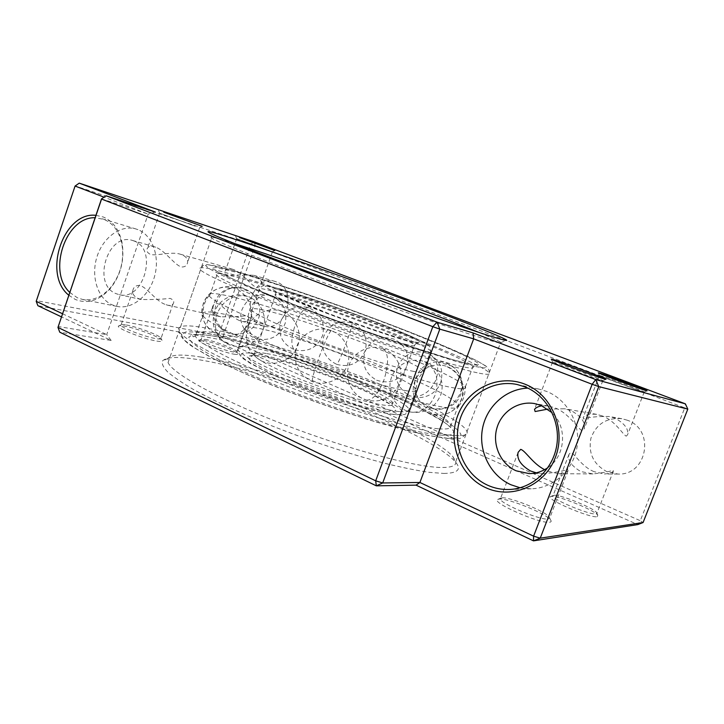 <?xml version="1.0" encoding="UTF-8"?>
<svg xmlns="http://www.w3.org/2000/svg" width="724" height="724" viewBox="0 0 724 724"><rect width="100%" height="100%" fill="white"/><g stroke="black" fill="none" stroke-linecap="round" stroke-linejoin="round"><path stroke-width="0.54" stroke-dasharray="3.62 2.71" d="M156.873 341.094C161.615 341.846 163.262 341.475 161.805 339.972C158.656 336.551 135.596 328.017 124.419 326.126C120.881 325.492 118.89 325.474 118.455 326.081C115.976 328.09 144.32 339.194 156.873 341.094M126.356 324.967C136.583 326.723 157.787 334.569 160.656 337.674L161.09 338.226C161.434 339.122 159.778 339.266 156.122 338.66C145.497 337.004 121.46 327.9 120.944 325.348L120.917 324.913C121.306 324.37 123.116 324.388 126.356 324.967M234.06 354.181C237.472 354.733 238.685 354.461 237.68 353.366C235.228 350.425 212.838 341.99 203.263 340.389L198.937 340.343C196.521 341.954 223.481 352.597 234.06 354.181M205.091 339.357C213.852 340.841 234.431 348.588 236.657 351.258L236.956 351.674C237.164 352.307 235.952 352.416 233.327 351.973C224.304 350.588 201.29 341.746 201.127 339.619L205.091 339.357M549.57 522.239C551.281 522.013 551.607 521.235 550.548 519.904C546.023 513.524 507.922 498.076 499.316 499.053L497.705 499.424C490.284 502.085 539.995 524.104 549.57 522.239M502.185 497.831C510.022 496.954 545.091 511.162 549.19 516.945L549.742 518.049L548.276 519.036C540.529 520.574 499.397 503.216 500.347 498.908L502.185 497.831M597.101 516.728L597.816 515.235C594.594 510.194 558.466 495.488 551.588 496.356L550.53 496.592C544.33 498.528 589.68 518.248 597.101 516.728M554.186 495.27C560.448 494.492 593.68 508.004 596.594 512.574L596.911 513.28L595.924 513.913C589.834 515.189 551.76 499.225 552.937 495.958L554.186 495.27M95.921 215.327L103.242 216.983C112.709 221.028 118.926 229.336 121.903 241.888C124.899 259.12 121.08 274.613 110.464 288.369C99.315 300.659 87.55 304.333 75.187 299.392L68.78 295.202M69.739 292.378L77.305 297.745L82.328 299.383C92.663 301.13 102.175 297.084 110.853 287.238C120.944 274.161 124.564 259.445 121.722 243.083C118.899 231.146 112.989 223.245 103.985 219.381L95.097 217.743M195.29 226.196L159.642 213.137L195.29 226.196M269.301 250.631L236.667 238.648L269.301 250.631M643.518 391.91L644.233 392.01C644.007 391.286 606.305 377.222 600.377 375.629L599.481 375.512C600.015 376.326 638.459 390.652 643.518 391.91M601.78 380.534L602.83 380.661C602.106 379.593 561.471 364.407 553.905 362.362L552.611 362.208C553.824 363.43 595.318 378.914 601.78 380.534M234.612 243.581C215.318 237.427 207.643 235.635 211.58 238.196L212.286 238.594C221.119 243.536 271.726 263.563 336.886 287.5C402.01 311.429 466.455 333.646 489.343 340.298C498.076 342.841 501.94 343.61 500.945 342.606L500.673 342.362C498.474 340.814 491.053 337.447 478.401 332.253M443.812 473.451C458.011 473.206 461.84 469.333 455.306 461.822C429.386 431.993 270.903 370.335 196.503 359.376C177.317 356.38 165.977 356.941 162.475 361.041C161.552 363.729 163.298 367.376 167.697 371.973C173.697 377.104 182.439 383.032 193.905 389.756C213.381 400.508 237.915 411.974 267.518 424.137C307.103 439.984 350.253 454.328 385.385 463.432C402.182 467.541 416.734 470.5 429.042 472.32L443.812 473.451M200.711 357.023C272.867 367.928 428.092 428.246 452.925 456.663L455.749 461.604C456.527 465.586 451.794 467.55 441.549 467.487C416.137 467.387 349.086 449.676 284.342 424.671C219.535 399.684 172.583 373.638 168.058 362.579L167.968 358.443C171.199 354.525 182.113 354.054 200.711 357.023M137.922 229.653L136.103 229.019C120.863 224.331 102.998 237.345 96.971 256.839C90.753 276.278 97.523 298.342 112.093 304.831L117.026 306.424C131.985 309.637 149.289 295.989 154.619 276.161C160.122 256.387 152.312 235.164 137.922 229.653M239.563 320.569C231.218 317.447 223.752 305.799 217.68 303.618C214.594 303.483 212.793 304.913 212.286 307.926C211.725 311.058 213.517 313.682 217.653 315.791L220.793 316.777C230.657 317.031 239.128 316.659 246.223 315.655C248.721 316.687 249.4 318.108 248.242 319.899C247.291 321.429 245.282 321.945 242.232 321.438L239.563 320.569M164.819 304.27C155.977 300.903 147.452 287.98 140.022 285.401C135.714 285.274 133.297 287.156 132.782 291.021C132.402 294.007 134.13 296.478 137.976 298.415L141.334 299.483C152.049 299.718 161.66 299.347 170.149 298.378C173.615 299.899 174.584 301.754 173.045 303.944C172.104 305.257 170.294 305.673 167.606 305.193L164.819 304.27M134.03 240.992L132.429 240.44C107.749 232.06 91.667 284.297 115.949 293.609L119.071 294.632C143.633 301.637 158.348 249.147 134.03 240.992M155.669 247.21L154.167 246.685C150.927 245.898 148.755 246.305 147.651 247.898C145.958 250.45 146.963 252.667 150.673 254.54C158.113 255.934 171.443 251.319 180.421 254.233L182.041 254.785C186.131 256.685 187.996 259.138 187.616 262.151C187.181 265.608 185.009 267.21 181.09 266.957C173.896 264.197 164.873 250.45 155.669 247.21M233.906 269.69L232.476 269.192C228.856 268.369 226.494 268.866 225.381 270.704C224.096 272.785 224.802 274.477 227.49 275.772C235.164 274.821 243.961 274.686 253.898 275.346L255.418 275.862C259.762 277.935 261.663 280.532 261.12 283.663C260.685 286.351 259.065 287.582 256.269 287.347C250.413 285.021 242.576 272.713 233.906 269.69M276.559 281.944L275.12 281.446C252.875 273.971 239.155 317.166 261.111 325.266L263.934 326.162C286.034 332.316 298.406 289.193 276.559 281.944M520.131 487.795L531.271 488.809C553.353 488.257 573.553 470.039 577.091 446.735C580.775 423.459 567.164 399.395 546.475 391.358L538.928 389.087L527.85 388.127M594.178 471.686C582.087 467.061 574.521 453.586 570.72 452.437L569.001 454.355C567.571 460.283 571.489 466.012 580.766 471.532L593.001 473.912C602.721 472.844 609.373 471.623 612.957 470.238L613.409 471.016C612.287 472.663 609.282 473.65 604.395 473.967L594.178 471.686M536.222 472.817L544.204 473.668C555.236 472.455 562.973 471.071 567.408 469.505L568.041 470.7C566.783 472.446 563.715 473.46 558.847 473.74L547.688 471.161L544.638 469.668M547.824 409.123L564.494 408.761L571.001 410.58C581.146 416.173 585.562 422.228 584.259 428.726L582.358 430.807C578.123 429.305 568.883 412.915 554.684 407.784L548.53 405.992L541.932 405.802M602.305 415.947L596.721 414.345C589.336 413.775 584.82 414.87 583.173 417.63L583.625 419.015C588.612 417.169 597.119 416.327 609.146 416.499L615.002 418.119C624.586 423.495 628.767 429.061 627.527 434.825L626.26 436.156C622.975 434.889 615.074 420.508 602.305 415.947M627.31 420.228L621.853 418.698C606.504 417.467 596.187 424.011 590.902 438.337C588.114 453.378 593.553 464.546 607.201 471.831L617.889 474.039C647.346 475.731 655.392 429.64 627.31 420.228M62.481 313.727L106.718 334.615L58.146 326.497L59.739 332.18L111.17 340.461L61.422 316.85M36.2 301.32L75.16 185.932L250.839 244.06L218.539 335.474L36.471 300.623L37.874 305.682L219.888 339.574L637.799 524.601L640.278 520.71L222.838 336.904L255.138 245.59L684.75 407.865L640.278 520.71L643.075 522.538M101.514 198.865L148.185 214.078L104.057 197.163M111.17 340.461L106.718 334.615L148.185 214.078L155.398 212.096M547.959 467.604C565.507 456.02 567.643 427.133 552.122 412.734M687.8 409.123L684.75 407.865L685.375 403.829M219.888 339.574L218.539 335.474L222.838 336.904L219.888 339.574M254.405 241.916L255.138 245.59L250.839 244.06L254.405 241.916M406.716 390.806C390.218 388.308 350.66 376.199 313.429 361.991C276.152 347.773 248.278 334.216 245.219 329.384L244.911 328.805C244.386 326.443 249.825 326.47 261.219 328.886C303.148 337.375 408.499 377.91 415.983 388.888L416.345 389.467C417.286 391.467 414.074 391.91 406.716 390.806M413.884 371.457C397.847 368.407 359.466 356.28 322.623 342.416C285.745 328.551 257.092 315.51 252.395 310.849L251.97 310.397C250.205 307.863 255.418 308.053 267.608 310.985C310.062 320.832 418.861 362.462 423.223 370.95L423.386 371.312C423.775 372.688 420.608 372.742 413.884 371.457M229.128 315.23C295.383 329.429 451.559 389.937 458.428 405.368L458.609 406.128C458.681 408.182 454.527 408.671 446.12 407.576C424.029 404.743 367.05 387.765 310.813 366.606C254.531 345.457 211.019 324.741 203.562 316.632L202.684 315.601C200.041 310.84 208.856 310.714 229.128 315.23M235.345 297.645C300.08 313.356 452.907 371.647 464.989 386.182L465.405 386.779C466.718 389.069 462.745 389.422 453.505 387.847C431.269 384.055 372.227 365.62 314.84 344.018C257.391 322.415 214.63 302.641 209.471 296.297L208.983 295.663C207.553 292.252 216.34 292.912 235.345 297.645M421.63 350.543C405.549 346.787 366.145 333.818 328.696 319.791C291.202 305.763 262.803 293.383 259.264 289.862C257.337 287.763 262.423 288.351 274.505 291.636C316.569 302.795 425.694 344.018 430.653 350.932C431.821 352.344 428.807 352.217 421.63 350.543M419.232 344.362C399.422 339.592 340.832 319.338 301.537 303.537C262.197 287.247 254.848 282.333 279.491 288.795C303.465 295.483 350.57 311.963 385.847 325.881C421.296 339.846 439.685 349.375 419.232 344.362M406.879 344.642C379.53 338.606 277.373 300.27 275.31 295.392C273.799 293.736 277.763 294.179 287.202 296.713C320.85 305.537 410.861 339.52 414.653 345.04C415.657 346.244 413.069 346.108 406.879 344.642M412.589 341.719C394.308 337.275 341.429 318.985 305.781 304.659C269.898 289.826 263.038 285.292 285.211 291.066C306.94 297.102 350.28 312.261 382.589 325.022C415.069 337.818 431.441 346.38 412.589 341.719M266.848 353.602C301.456 359.276 390.679 394.227 393.06 403.449C393.784 405.395 390.933 405.983 384.516 405.223C370.525 403.539 338.352 393.992 308.487 382.453C278.595 370.923 256.278 359.475 254.043 354.995C252.902 352.353 257.165 351.882 266.848 353.602M386.824 411.449C367.738 409.512 314.786 392.408 279.898 376.652C244.929 359.918 238.929 353.122 261.898 356.28C284.261 360.181 327.646 374.561 359.366 388.381C391.286 402.209 406.472 413.639 386.824 411.449M399.014 411.585C382.308 409.73 342.669 398.064 305.546 383.756C268.378 369.457 240.784 355.294 237.97 349.783C236.513 346.416 241.979 345.864 254.368 348.117C297.573 355.475 405.748 397.883 408.96 409.368C409.793 411.657 406.472 412.399 399.014 411.585M393.34 414.327C372.625 412.336 313.954 393.404 275.509 376C237.182 357.593 230.775 350.199 256.287 353.801C280.948 358.172 328.09 373.81 362.742 388.878C397.576 403.947 414.671 416.608 393.34 414.327M440.663 435.233L423.486 432.69C408.689 429.558 391.141 425.015 370.833 419.051C328.569 406.101 279.491 387.72 242.821 371.177L218.956 359.629L201.67 349.819L191.579 342.235L188.72 337.14L192.656 334.615C198.349 334.144 206.711 334.868 217.734 336.778C259.12 344.751 330.913 368.733 385.476 392.236C408.87 402.435 427.287 411.63 440.726 419.811C448.183 424.816 452.554 428.88 453.839 431.984L450.781 434.916L440.663 435.233M438.192 428.771C415.314 426.879 356 409.847 298.94 388.01C241.807 366.181 199.851 344.624 195.399 336.334C193 330.877 202.023 330.135 222.449 334.117C289.247 346.461 444.97 407.567 450.934 425.341C451.939 428.427 447.694 429.567 438.192 428.771M242.069 278.64C307.257 296.442 464.31 355.792 472.944 366.67C474.419 368.552 470.6 368.498 461.496 366.507C439.586 361.719 380.688 342.552 323.13 321.067C265.518 299.582 222.331 280.749 216.802 275.428C213.671 272.016 222.087 273.084 242.069 278.64M467.523 363.557L450.925 359.158L398.96 342.687C356.878 328.443 307.383 310.207 269.916 295.148L245.391 284.957L216.539 271.174L212.947 268.079L216.214 267.518L240.196 273.174C280.559 284.731 352.298 309.899 407.793 331.701C431.613 341.122 450.59 349.122 464.708 355.71C472.636 359.611 477.487 362.462 479.27 364.281L476.953 365.222L467.523 363.557M474.564 366.362L457.17 361.774L402.218 344.38C357.556 329.275 304.858 309.854 265.183 293.899L239.264 283.111L220.34 274.568L209.082 268.631L205.525 265.446L209.182 264.93L234.775 271.02C277.527 283.301 352.498 309.61 410.77 332.497C435.794 342.38 455.812 350.814 470.817 357.792C479.279 361.937 484.519 364.987 486.555 366.959L484.329 368.036L474.564 366.362M477.134 372.769C453.387 367.747 387.096 346.271 321.51 321.827C255.862 297.383 206.811 275.98 200.467 269.952C196.819 265.979 206.675 267.265 230.033 273.826C304.388 294.324 478.917 360.281 489.207 372.797C490.745 374.815 486.718 374.806 477.134 372.769M453.559 435.522C428.708 433.767 361.909 414.789 296.885 389.974C231.789 365.168 184.131 340.678 179 331.311C176.203 324.958 186.747 324.162 210.612 328.922C286.74 343.384 459.803 411.286 467.043 431.622C468.084 434.943 463.586 436.237 453.559 435.522M447.568 438.282L429.549 435.667C413.956 432.4 395.394 427.613 373.865 421.305C329.004 407.576 276.758 388.01 237.934 370.453L212.72 358.226L194.566 347.864L184.104 339.909L181.308 334.597L185.67 332.008C191.815 331.574 200.729 332.379 212.413 334.425C256.242 342.959 331.266 368.045 388.553 392.689C412.707 403.214 432.997 413.25 446.862 421.721C454.826 427.024 459.559 431.35 461.061 434.681L458.066 437.857L447.568 438.282M247.563 296.406C233.762 293.691 223.517 299.6 216.829 314.144C213.49 325.284 215.598 334.316 223.128 341.239L230.332 344.995M235.074 288.496C229.689 286.659 224.277 286.604 218.856 288.333C211.29 291.03 206.096 296.116 203.272 303.573C199.752 318.216 204.883 328.696 218.648 334.995M244.359 288.577L241.418 287.69C229.653 286.152 221.236 291.202 216.186 302.84C212.675 316.678 216.829 326.723 228.639 332.986M271.075 295.645L269.844 295.202C261.111 293.844 254.305 298.994 249.409 310.659C245.68 323.773 247.825 333.004 255.853 338.361M309.085 307.854L308.623 307.655C304.234 307.492 299.79 313.193 295.274 324.75C291.184 337.339 290.786 345.583 294.098 349.493M351.945 323.013L352.045 323.013C352.389 324.506 350.488 331.049 346.334 342.642C341.773 354.95 338.633 362.181 336.913 364.326M427.024 353.095L429.079 353.927C437.332 359.24 439.649 367.819 436.02 379.684C430.264 392.218 421.956 397.675 411.087 396.037M446.717 363.149L454.853 368.163C461.595 375.294 463.405 383.639 460.283 393.195C453.921 406.227 443.839 411.114 430.038 407.874M446.979 366.643C460.518 373.484 465.324 384.344 461.396 399.214C457.36 408.698 450.31 414.019 440.255 415.169L429.504 413.476M425.033 361.891C436.147 368.389 439.504 379.457 435.124 395.105C429.594 407.567 421.486 413.223 410.807 412.083L406.897 410.779M383.394 349.013C388.797 353.837 388.933 364.281 383.82 380.335C378.263 393.919 372.462 400.499 366.398 400.082L364.896 399.386M331.167 330.66C328.922 332.814 324.823 341.873 318.877 357.837C313.926 371.819 311.754 379.729 312.361 381.575L312.741 381.521M160.656 337.674L161.805 339.972M236.657 351.258L237.68 353.366M549.19 516.945L550.548 519.904M596.594 512.574L597.816 515.235M199.77 227.463L202.077 226.368M272.568 251.554L274.677 250.558M644.26 392.028L647.021 390.842M602.866 380.697L605.925 379.367M500.945 342.606L505.786 340.398M452.925 456.663L455.306 461.822M136.103 229.019L102.129 218.738M275.12 281.446L253.898 275.346M232.476 269.192L180.421 254.233M154.167 246.685L132.429 240.44M538.928 389.087L517.099 384.489M621.853 418.698L609.146 416.499M596.721 414.345L564.494 408.761M548.53 405.992L534.466 403.558M173.045 303.944L161.09 338.226M248.242 319.899L236.956 351.674M613.409 471.016L596.911 513.28M568.041 470.7L549.742 518.049M455.749 461.604L500.673 342.362M602.83 380.661L584.259 428.726M644.233 392.01L627.527 434.825M199.715 227.427L187.616 262.151M272.532 251.536L261.12 283.663M236.667 238.648L225.381 270.704M159.642 213.137L147.651 247.898M599.436 375.475L583.173 417.63M552.539 362.163L534.502 409.422M168.058 362.579L211.58 238.196M518.122 452.346L500.347 498.908M569.001 454.355L552.937 495.958M212.286 307.926L201.127 339.619M132.782 291.021L120.944 325.348M617.889 474.039L604.395 473.967M593.001 473.912L558.847 473.74M544.204 473.668L529.072 473.587M531.271 488.809L508.9 489.505M263.934 326.162L242.232 321.438M220.793 316.777L167.606 305.193M141.334 299.483L119.071 294.632M117.026 306.424L82.328 299.383M167.968 358.443L162.475 361.041M212.286 238.594L209.571 232.902M552.611 362.208L551.199 359.149M599.481 375.512L598.223 372.806M236.712 238.676L235.653 236.44M159.705 213.173L158.502 210.693M121.722 243.083L121.903 241.888M110.853 287.238L110.464 288.369M553.217 495.488L550.53 496.592M500.718 498.175L497.705 499.424M201.136 339.312L198.937 340.343M120.917 324.913L118.455 326.081M244.911 328.805L250.604 320.56L252.395 310.849M415.983 388.888L417.784 379.476L423.386 371.312M423.223 370.95L430.653 350.932L429.757 346.57L423.44 342.072L411.259 336.361C378.218 321.881 310.315 297.365 279.174 288.686C269.328 286.17 264.16 285.156 263.672 285.627L261.934 286.224L259.264 289.862L251.97 310.397M275.31 295.392L276.007 291.691L327.981 313.275C360.995 325.746 397.594 337.99 412.092 341.556L418.825 342.651C417.793 342.126 416.4 342.923 414.653 345.04L391.919 405.259L369.892 393.177L346.642 383.077C316.994 371.068 281.582 359.81 262.622 356.507C247.726 354.398 251.246 356.887 251.391 356.317L254.043 354.995L275.31 295.392M245.219 329.384L237.97 349.783C238.16 354.57 243.192 358.76 243.671 358.95L251.138 363.855L272.278 374.589C293.446 384.127 316.696 393.06 342.027 401.395L379.584 411.974L394.489 414.644L403.576 414.581C404.843 415.16 406.644 413.422 408.96 409.368L416.345 389.467M283.283 312.035C269.726 305.79 252.097 313.646 247.59 328.099C244.006 342.488 248.558 353.393 261.246 360.814C274.269 367.195 291.129 360.914 296.976 347.656C303.03 334.488 296.605 317.664 283.283 312.035M458.428 405.368L450.934 425.341L449.676 426.101L442.274 420.943L417.087 406.843L376.453 388.426C323.42 366.244 257.029 344.416 218.358 336.977C204.331 334.398 195.77 333.909 192.693 335.52L193.118 336.769L195.399 336.334L202.684 315.601M458.609 406.128C463.478 400.616 465.604 393.974 464.989 386.182M209.471 296.297L216.802 275.428L218.585 272.559L255.391 289.184L303.166 308.18C367.502 332.841 442.418 357.873 466.908 363.367C474.193 364.914 477.496 365.349 476.799 364.643C475.596 364.389 474.311 365.068 472.944 366.67L465.405 386.779M234.504 270.921C220.702 267.011 211.281 264.894 206.24 264.568L202.901 265.518L200.467 269.952L179 331.311C180.385 337.99 187.878 343.701 192.756 346.841L210.041 356.905C222.793 363.475 237.689 370.489 254.739 377.946C290.252 393.069 332.823 408.662 370.462 420.318L428.038 435.486L448.98 438.635C457.894 440.59 463.921 438.255 467.043 431.622L489.207 372.797C489.65 370.86 488.573 368.625 485.967 366.082L476.347 360.471L438.617 343.692C378.842 318.994 284.994 285.437 234.504 270.921M203.562 316.632C202.349 308.759 204.159 301.772 208.983 295.663M251.916 298.378C238.621 290.043 219.101 297.302 214.467 312.497C211.308 323.945 214.195 333.52 223.128 341.239C234.522 350.217 252.377 347.212 260.278 335.158C268.396 323.248 264.414 305.591 251.916 298.378M243.418 330.09C263.246 313.736 243.011 278.876 218.856 288.333C211.308 291.111 206.159 296.288 203.399 303.872C194.457 326.931 226.304 347.448 243.418 330.09M233.725 334.289C247.499 334.524 256.16 327.99 259.708 314.678C260.64 300.931 254.54 291.935 241.418 287.69C228.449 285.962 219.345 291.139 214.114 303.202C209.064 316.859 219.363 333.049 233.725 334.289M257.97 339.113C271.355 341.004 280.469 335.628 285.301 322.985C287.509 309.628 282.36 300.36 269.844 295.202C256.785 292.614 247.49 297.428 241.988 309.646C237.517 321.773 245.454 336.334 257.97 339.113M294.885 349.873C307.926 352.543 317.157 347.773 322.569 335.565C325.375 322.515 320.732 313.202 308.623 307.655C295.627 304.65 286.324 309.238 280.704 321.429C277.554 334.895 282.279 344.38 294.885 349.873M336.714 364.362C349.81 367.783 359.267 363.367 365.086 351.095C368.326 338.18 363.973 328.823 352.045 323.013C339.185 319.737 329.791 324.081 323.854 336.045C320.551 348.986 324.841 358.425 336.714 364.362M376.661 380.218C390.299 384.525 400.281 380.245 406.598 367.367C409.902 354.633 405.739 345.23 394.118 339.14C381.331 335.384 371.702 339.366 365.222 351.068C361.276 363.864 365.095 373.584 376.661 380.218M407.603 394.517C419.341 401.729 436.282 395.548 440.644 382.48C444.02 370.027 440.165 360.507 429.079 353.927C416.391 349.276 406.3 352.579 398.806 363.846C393.702 376.389 396.634 386.607 407.603 394.517M417.866 397.838C427.07 414.906 455.061 412.291 460.917 393.829C463.975 384.073 461.948 375.521 454.853 368.163C444.681 360.063 434.201 359.629 423.422 366.869C414.01 375.819 412.164 386.145 417.866 397.838M440.717 365.14C426.572 363.602 413.214 375.593 413.205 389.847C412.933 404.092 426.074 416.4 440.255 415.169C450.645 413.902 457.839 408.436 461.849 398.77C467.704 384.082 456.473 366.226 440.717 365.14M422.762 361.104C409.033 357.285 393.766 366.425 390.598 380.381C387.204 394.29 396.806 409.341 410.807 412.083C424.825 413.82 434.735 408.236 440.545 395.34C445.912 381.512 437.133 364.615 422.762 361.104M382.507 348.642C368.851 344.036 352.878 352.28 348.624 366.19C344.162 380.037 352.552 396.01 366.398 400.082C381.783 403.223 392.779 397.63 399.377 383.304C404.589 369.602 396.471 352.896 382.507 348.642M331.375 330.669C317.8 325.257 300.958 333.248 296.46 347.357C292.686 363.095 297.989 374.498 312.361 381.575C325.881 386.824 342.208 379.295 347.176 365.629C352.353 352.036 344.968 335.637 331.375 330.669"/><path stroke-width="1.09" d="M485.677 487.65C459.921 475.93 447.36 442.645 457.631 415.793C467.541 388.788 498.501 373.602 525 384.191C551.643 394.363 566.512 429.16 555.335 457.55C544.548 486.103 511.262 499.777 485.677 487.65M524.963 386.869L517.099 384.489C492.275 379.222 466.654 395.901 459.541 420.843C452.174 445.703 464.428 474.663 487.587 485.189C494.356 488.266 501.461 489.705 508.9 489.505C531.905 488.935 553.055 469.74 556.792 445.16C560.684 420.617 546.502 395.277 524.963 386.869M68.78 295.202C42.3 274.324 63.431 211.363 95.921 215.327M95.097 217.743C65.757 216.53 47.205 271.753 69.739 292.378M163.751 212.195L202.204 226.304L163.751 212.195M239.49 237.544L274.767 250.513L239.49 237.544M599.21 372.951C605.78 374.77 647.491 390.317 647.093 390.815L646.297 390.679C640.831 389.277 598.748 373.62 598.223 372.806L599.21 372.951M552.62 359.348C561.028 361.692 606.097 378.516 606.051 379.313L604.884 379.123C597.897 377.313 552.448 360.389 551.199 359.149L552.62 359.348M238.386 240.431C314.723 265.5 497.406 333.049 506.538 340.063C507.687 341.04 503.823 340.199 494.945 337.52C471.686 330.524 405.259 307.447 337.954 282.749C270.613 258.043 218.485 237.662 209.571 232.902C203.978 229.725 213.58 232.241 238.386 240.431M478.401 332.253C425.079 310.325 299.808 264.649 240.069 245.327L234.612 243.581M527.85 388.127C505.696 388.897 486.311 406.698 482.41 429.088C478.392 451.45 490.383 475.514 510.809 484.718L520.131 487.795M544.638 469.668C532.692 463.695 525.298 450.509 520.683 449.369L518.122 452.346C516.637 458.998 520.755 465.206 530.466 470.962L536.222 472.817M552.122 412.734L541.09 405.449L534.466 403.558C517.941 400.644 501.18 411.974 496.764 428.554C492.184 445.097 500.7 464.03 516.121 470.799L529.072 473.587C535.923 473.577 542.213 471.577 547.959 467.604M541.932 405.802C538.122 406.508 535.642 407.712 534.502 409.422L535.136 411.531L547.824 409.123M643.075 522.538L687.8 409.123L598.775 386.607L540.231 538.167L643.075 522.538L637.799 524.601L533.488 540.864L416.056 485.143L376.335 485.84L59.739 332.18L57.956 327.429L375.693 480.817L432.825 326.678L101.568 199.073L57.956 327.429L101.514 198.865L106.129 195.77L437.043 322.153L473.025 332.904L595.716 379.575L685.375 403.829L254.405 241.916L79.242 183.136L155.398 212.096L106.129 195.77L101.514 198.865M61.422 316.85L37.874 305.682L36.2 301.32L62.481 313.727M416.056 485.143L419.911 482.483L473.686 338.859L439.803 329.139L382.688 482.953L419.911 482.483L533.597 536.158L592.169 384.281L473.686 338.859L473.025 332.904M104.057 197.163L75.079 186.05L36.2 301.32M382.688 482.953L375.693 480.817L376.335 485.84L382.688 482.953M432.825 326.678L439.803 329.139L437.043 322.153L432.825 326.678M533.597 536.158L533.488 540.864L540.231 538.167L533.597 536.158M592.169 384.281L598.775 386.607L595.716 379.575L592.169 384.281M685.375 403.829L687.8 409.123M75.079 186.05L79.242 183.136L75.079 186.05M505.786 340.398L506.538 340.063"/></g></svg>
